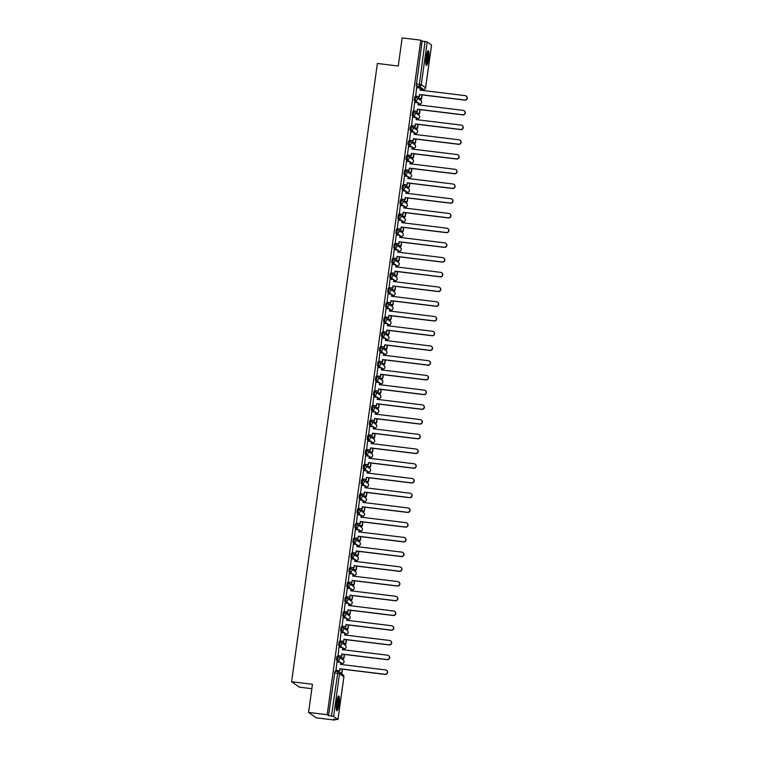 <?xml version="1.0" encoding="UTF-8"?>
<svg xmlns="http://www.w3.org/2000/svg" width="758" height="758" viewBox="0 0 758 758"><rect width="100%" height="100%" fill="white"/><g stroke="black" fill="none" stroke-linecap="round" stroke-linejoin="round"><path stroke-width="1.14" d="M337.045 656.485L338.077 656.608L337.045 656.485L336.514 658.162L336.552 660.265L337.585 660.398L338.106 656.617A1.914 1.876 125.2 0 1 339.717 658.74A1.914 1.876 -54.8 0 1 337.585 660.398L340.323 662.331M339.091 641.751L340.124 641.884L339.091 641.751L338.599 645.541L339.622 645.674L340.152 641.893A1.914 1.876 125.2 0 1 341.763 644.006A1.914 1.876 -54.8 0 1 339.622 645.674L342.37 647.607M341.138 627.027L342.161 627.16L341.138 627.027L340.636 630.817L341.669 630.94L342.19 627.169A1.914 1.876 125.2 0 1 343.8 629.282A1.914 1.876 -54.8 0 1 341.669 630.94L344.407 632.883M344.179 612.436L343.175 612.303L342.682 616.093L343.715 616.216L344.236 612.445A1.914 1.876 125.2 0 1 345.847 614.558A1.914 1.876 -54.8 0 1 343.715 616.216L346.453 618.158M346.216 597.711L345.222 597.579L344.729 601.369L345.752 601.492L346.283 597.721A1.914 1.876 125.2 0 1 347.894 599.834A1.914 1.876 -54.8 0 1 345.752 601.492L348.49 603.434M348.263 582.987L347.268 582.855L346.766 586.645L347.799 586.768L348.32 582.997A1.914 1.876 125.2 0 1 349.931 585.11A1.914 1.876 -54.8 0 1 347.799 586.768L350.537 588.701M350.31 568.263L349.305 568.13L348.813 571.92L349.845 572.044L350.367 568.273A1.914 1.876 125.2 0 1 351.977 570.386A1.914 1.876 -54.8 0 1 349.845 572.044L352.584 573.977M352.347 553.539L351.352 553.406L350.859 557.196L351.883 557.32L352.413 553.548A1.914 1.876 125.2 0 1 354.014 555.661A1.914 1.876 -54.8 0 1 351.883 557.32L354.621 559.252M353.399 538.682L354.422 538.805L353.399 538.682L352.896 542.472L353.929 542.595L354.45 538.815A1.914 1.876 125.2 0 1 356.061 540.937A1.914 1.876 -54.8 0 1 353.929 542.595L356.667 544.528M356.431 524.091L355.436 523.958L354.896 525.645L354.943 527.748L355.976 527.871L356.497 524.091A1.914 1.876 125.2 0 1 358.108 526.213A1.914 1.876 -54.8 0 1 355.976 527.871L358.714 529.804M357.482 509.234L358.506 509.357L357.482 509.234L356.99 513.024L358.013 513.147L358.543 509.367A1.914 1.876 125.2 0 1 360.145 511.489A1.914 1.876 -54.8 0 1 358.013 513.147L360.751 515.08M360.524 494.633L359.519 494.51L359.027 498.29L360.059 498.423L360.581 494.642A1.914 1.876 125.2 0 1 362.191 496.765A1.914 1.876 -54.8 0 1 360.059 498.423L362.798 500.356M362.561 479.909L361.566 479.786L361.073 483.566L362.106 483.699L362.627 479.918A1.914 1.876 125.2 0 1 364.238 482.041A1.914 1.876 -54.8 0 1 362.106 483.699L364.844 485.632M364.607 465.185L363.613 465.061L363.12 468.842L364.143 468.975L364.674 465.194A1.914 1.876 125.2 0 1 366.275 467.316A1.914 1.876 -54.8 0 1 364.143 468.975L366.881 470.908M366.654 450.46L365.65 450.328L365.157 454.118L366.19 454.25L366.711 450.47A1.914 1.876 125.2 0 1 368.322 452.583A1.914 1.876 -54.8 0 1 366.19 454.25L368.928 456.183M368.691 435.736L367.696 435.604L367.204 439.394L368.236 439.517L368.758 435.746A1.914 1.876 125.2 0 1 370.368 437.859A1.914 1.876 -54.8 0 1 368.236 439.517L370.975 441.459M369.743 420.88L370.766 421.012L369.743 420.88L369.25 424.669L370.274 424.793L370.795 421.022A1.914 1.876 125.2 0 1 372.405 423.135A1.914 1.876 -54.8 0 1 370.274 424.793L373.012 426.735M371.78 406.155L372.813 406.288L371.78 406.155L371.287 409.945L372.32 410.069L372.841 406.297A1.914 1.876 125.2 0 1 374.452 408.41A1.914 1.876 -54.8 0 1 372.32 410.069L375.058 412.011M374.822 391.564L373.827 391.431L373.334 395.221L374.357 395.344L374.888 391.573A1.914 1.876 125.2 0 1 376.499 393.686A1.914 1.876 -54.8 0 1 374.357 395.344L377.105 397.277M376.868 376.84L375.873 376.707L375.371 380.497L376.404 380.62L376.925 376.849A1.914 1.876 125.2 0 1 378.536 378.962A1.914 1.876 -54.8 0 1 376.404 380.62L379.142 382.553M378.915 362.116L377.91 361.983L377.418 365.773L378.45 365.896L378.972 362.125A1.914 1.876 125.2 0 1 380.582 364.238A1.914 1.876 -54.8 0 1 378.45 365.896L381.189 367.829M380.952 347.391L379.957 347.259L379.417 348.945L379.464 351.049L380.488 351.172L381.018 347.391A1.914 1.876 125.2 0 1 382.619 349.514A1.914 1.876 -54.8 0 1 380.488 351.172L383.226 353.105M382.998 332.667L382.004 332.535L381.464 334.221L381.501 336.325L382.534 336.448L383.055 332.667A1.914 1.876 125.2 0 1 384.666 334.79A1.914 1.876 -54.8 0 1 382.534 336.448L385.272 338.381M384.041 317.81L385.073 317.934L384.041 317.81L383.548 321.6L384.581 321.724L385.102 317.943A1.914 1.876 125.2 0 1 386.713 320.065A1.914 1.876 -54.8 0 1 384.581 321.724L387.319 323.657M386.087 303.086L387.111 303.209L386.087 303.086L385.547 304.763L385.595 306.867L386.618 306.999L387.149 303.219A1.914 1.876 125.2 0 1 388.75 305.341A1.914 1.876 -54.8 0 1 386.618 306.999L389.356 308.932M388.134 288.362L389.157 288.485L388.134 288.362L387.632 292.143L388.664 292.275L389.186 288.495A1.914 1.876 125.2 0 1 390.796 290.617A1.914 1.876 -54.8 0 1 388.664 292.275L391.403 294.208M391.166 273.761L390.171 273.638L389.678 277.419L390.711 277.551L391.232 273.771A1.914 1.876 125.2 0 1 392.843 275.893A1.914 1.876 -54.8 0 1 390.711 277.551L393.449 279.484M393.212 259.037L392.218 258.904L391.725 262.694L392.748 262.827L393.279 259.046A1.914 1.876 125.2 0 1 394.88 261.159A1.914 1.876 -54.8 0 1 392.748 262.827L395.486 264.76M395.259 244.313L394.255 244.18L393.762 247.97L394.795 248.093L395.316 244.322A1.914 1.876 125.2 0 1 396.927 246.435A1.914 1.876 -54.8 0 1 394.795 248.093L397.533 250.036M397.296 229.589L396.301 229.456L395.809 233.246L396.841 233.369L397.363 229.598A1.914 1.876 125.2 0 1 398.973 231.711A1.914 1.876 -54.8 0 1 396.841 233.369L399.58 235.312M399.343 214.865L398.348 214.732L397.855 218.522L398.879 218.645L399.4 214.874A1.914 1.876 125.2 0 1 401.01 216.987A1.914 1.876 -54.8 0 1 398.879 218.645L401.617 220.587M401.389 200.14L400.385 200.008L399.892 203.798L400.925 203.921L401.446 200.15A1.914 1.876 125.2 0 1 403.057 202.263A1.914 1.876 -54.8 0 1 400.925 203.921L403.663 205.854M402.432 185.284L403.464 185.407L402.432 185.284L401.939 189.074L402.962 189.197L403.493 185.426A1.914 1.876 125.2 0 1 405.104 187.539A1.914 1.876 -54.8 0 1 402.962 189.197L405.71 191.13M404.478 170.559L405.502 170.683L404.478 170.559L403.986 174.349L405.009 174.473L405.53 170.702A1.914 1.876 125.2 0 1 407.141 172.815A1.914 1.876 -54.8 0 1 405.009 174.473L407.747 176.406M407.52 155.968L406.515 155.835L405.975 157.522L406.023 159.625L407.055 159.749L407.577 155.968A1.914 1.876 125.2 0 1 409.187 158.09A1.914 1.876 -54.8 0 1 407.055 159.749L409.794 161.681M409.557 141.244L408.562 141.111L408.022 142.798L408.069 144.901L409.093 145.024L409.623 141.244A1.914 1.876 125.2 0 1 411.234 143.366A1.914 1.876 -54.8 0 1 409.093 145.024L411.84 146.957M411.603 126.52L410.609 126.387L410.069 128.064L410.106 130.177L411.139 130.3L411.66 126.52A1.914 1.876 125.2 0 1 413.271 128.642A1.914 1.876 -54.8 0 1 411.139 130.3L413.877 132.233M413.65 111.786L412.646 111.663L412.153 115.443L413.186 115.576L413.707 111.796A1.914 1.876 125.2 0 1 415.318 113.918A1.914 1.876 -54.8 0 1 413.186 115.576L415.924 117.509M415.687 97.062L414.692 96.939L414.2 100.719L415.223 100.852L415.754 97.071A1.914 1.876 125.2 0 1 417.355 99.194A1.914 1.876 -54.8 0 1 415.223 100.852L417.961 102.785M428.535 58.944A7.466 1.298 97 0 0 428.251 50.691A7.466 1.298 97 0 0 426.148 57.248A7.466 1.298 97 0 0 426.441 65.501A7.466 1.298 97 0 0 428.535 58.944M339.006 704.191A7.466 1.298 97 0 0 338.712 695.939A7.466 1.298 97 0 0 336.609 702.505A7.466 1.298 97 0 0 336.903 710.758A7.466 1.298 97 0 0 339.006 704.191M308.563 712.416L312.467 684.285L291.603 681.736L377.389 63.473L398.253 66.031L402.157 37.9L420.775 40.174L327.181 714.69L308.563 712.416L316.219 717.826L334.837 720.1L334.941 719.323M341.28 673.663L341.384 672.924M342.559 664.406L342.701 663.411M343.185 659.934L343.421 658.2M344.606 649.682L344.748 648.687M345.231 645.21L345.468 643.476M346.652 634.958L346.785 633.963M347.268 630.485L347.515 628.752M348.689 620.234L348.832 619.239M349.315 615.761L349.552 614.027M350.736 605.509L350.878 604.514M351.361 601.037L351.598 599.303M352.783 590.785L352.915 589.781M353.399 586.313L353.645 584.579M354.82 576.061L354.962 575.057M355.445 571.589L355.682 569.855M356.866 561.337L357.009 560.333M357.482 556.865L357.729 555.131M358.913 546.613L359.046 545.608M359.529 542.131L359.766 540.397M360.95 531.889L361.092 530.884M361.575 527.407L361.812 525.673M362.997 517.164L363.129 516.16M363.613 512.683L363.859 510.949M365.034 502.44L365.176 501.436M365.659 497.959L365.896 496.225M367.08 487.716L367.223 486.712M367.706 483.234L367.943 481.501M369.127 472.983L369.26 471.988M369.743 468.51L369.989 466.776M371.164 458.258L371.306 457.264M371.79 453.786L372.026 452.052M373.211 443.534L373.353 442.539M373.836 439.062L374.073 437.328M375.257 428.81L375.39 427.815M375.873 424.338L376.12 422.604M377.294 414.086L377.437 413.091M377.92 409.614L378.157 407.88M379.341 399.362L379.483 398.357M379.966 394.89L380.203 393.156M381.388 384.638L381.52 383.633M382.004 380.165L382.25 378.431M383.425 369.913L383.567 368.909M384.05 365.441L384.287 363.707M385.471 355.189L385.614 354.185M386.087 350.708L386.334 348.974M387.518 340.465L387.651 339.461M388.134 335.984L388.38 334.25M389.555 325.741L389.697 324.737M390.18 321.259L390.417 319.525M391.602 311.017L391.744 310.013M392.218 306.535L392.464 304.801M393.648 296.293L393.781 295.288M394.264 291.811L394.501 290.077M395.685 281.559L395.828 280.564M396.311 277.087L396.548 275.353M397.732 266.835L397.865 265.84M398.348 262.363L398.594 260.629M399.769 252.111L399.911 251.116M400.395 247.639L400.631 245.905M401.816 237.387L401.958 236.392M402.441 232.914L402.678 231.181M403.862 222.662L403.995 221.668M404.478 218.19L404.725 216.456M405.9 207.938L406.042 206.934M406.525 203.466L406.762 201.732M407.946 193.214L408.088 192.21M408.571 188.742L408.808 187.008M409.993 178.49L410.125 177.486M410.609 174.018L410.855 172.284M412.03 163.766L412.172 162.762M412.655 159.284L412.892 157.55M414.076 149.042L414.219 148.037M414.702 144.56L414.939 142.826M416.123 134.318L416.256 133.313M416.739 129.836L416.985 128.102M418.16 119.593L418.302 118.589M418.786 115.112L419.022 113.378M420.207 104.869L420.349 103.865M420.823 100.388L421.069 98.654M422.253 90.136L422.367 89.283M311.851 688.681L299.258 687.146L291.603 681.736M334.837 720.1L333.482 719.143L337.973 719.541L333.615 716.452L331.435 716.007L337.935 671.569A1.914 1.876 -54.8 0 1 338.779 671.901A1.914 1.914 0 0 0 337.907 671.56L335.008 671.209L337.869 671.569M327.181 714.69L328.536 715.647L331.435 716.007M418.984 87.937L416.237 85.995L419.136 86.355L425.03 41.491L427.209 41.936L431.529 45.054M425.03 41.491L422.13 41.131L420.775 40.174M416.673 87.653L415.649 96.19M418.71 96.56L418.71 98.369M414.626 102.377L413.612 110.914M416.663 111.284L416.673 113.094M412.589 117.102L411.566 125.638M414.626 126.008L414.626 127.818M410.542 131.826L409.519 140.363M412.579 140.732L412.579 142.542M408.496 146.55L407.482 155.087M410.533 155.456L410.542 157.266M406.459 161.274L405.435 169.811M408.496 170.18L408.496 171.99M404.412 175.998L403.389 184.535M406.449 184.905L406.449 186.714M402.375 190.722L401.352 199.259M404.412 199.638L404.412 201.439M400.328 205.446L399.305 213.983M402.365 214.362L402.365 216.163M398.282 220.171L397.258 228.708M400.319 229.087L400.319 230.887M396.245 234.904L395.221 243.432M398.282 243.811L398.282 245.62M394.198 249.628L393.175 258.156M396.235 258.535L396.235 260.345M392.151 264.353L391.128 272.88M394.188 273.259L394.188 275.069M390.114 279.077L389.091 287.614M392.151 287.983L392.151 289.793M388.068 293.801L387.044 302.338M390.105 302.707L390.105 304.517M386.021 308.525L384.998 317.062M388.058 317.431L388.058 319.241M383.984 323.249L382.961 331.786M386.021 332.156L386.021 333.965M381.937 337.973L380.914 346.51M383.974 346.88L383.974 348.689M379.891 352.697L378.877 361.234M381.928 361.604L381.937 363.414M377.854 367.422L376.83 375.959M379.891 376.328L379.891 378.138M375.807 382.146L374.784 390.683M377.844 391.062L377.844 392.862M373.76 396.87L372.746 405.407M375.797 405.786L375.807 407.586M371.723 411.594L370.7 420.131M373.76 420.51L373.76 422.31M369.677 426.328L368.653 434.855M371.714 435.234L371.714 437.044M367.639 441.052L366.616 449.579M369.677 449.958L369.677 451.768M365.593 455.776L364.57 464.303M367.63 464.682L367.63 466.492M363.546 470.5L362.523 479.037M365.583 479.407L365.583 481.216M361.509 485.224L360.486 493.761M363.546 494.131L363.546 495.94M359.463 499.948L358.439 508.485M361.5 508.855L361.5 510.665M357.416 514.673L356.393 523.21M359.453 523.579L359.453 525.389M355.379 529.397L354.356 537.934M357.416 538.303L357.416 540.113M353.332 544.121L352.309 552.658M355.369 553.027L355.369 554.837M351.286 558.845L350.262 567.382M353.323 567.751L353.332 569.561M349.249 573.569L348.225 582.106M351.286 582.485L351.286 584.285M347.202 588.293L346.179 596.83M349.239 597.209L349.239 599.01M345.155 603.017L344.141 611.554M347.192 611.933L347.202 613.734M343.118 617.751L342.095 626.279M345.155 626.658L345.155 628.467M341.072 632.475L340.048 641.003M343.109 641.382L343.109 643.191M339.034 647.199L338.011 655.727M341.062 656.106L341.072 657.916M336.988 661.923L335.965 670.46M339.29 662.208L336.552 660.265M341.337 647.474L338.599 645.541M343.383 632.75L340.636 630.817M345.421 618.026L342.682 616.093M347.467 603.302L344.729 601.369M351.106 589.705L352.167 589.847L351.039 589.658M349.514 588.578L346.766 586.645M351.551 573.853L348.813 571.92M353.598 559.129L350.859 557.196M355.635 544.405L352.896 542.472M357.681 529.681L354.943 527.748M359.728 514.957L356.99 513.024M364.456 501.493L363.3 501.313M361.765 500.233L359.027 498.29M365.403 486.636L366.436 486.759L365.347 486.589M363.812 485.508L361.073 483.566M365.858 470.784L363.12 468.842M367.895 456.051L365.157 454.118M369.942 441.327L367.204 439.394M371.989 426.602L369.25 424.669M374.026 411.878L371.287 409.945M376.072 397.154L373.334 395.221M379.711 383.557L380.743 383.681L379.644 383.51M378.119 382.43L375.371 380.497M381.757 368.833L382.781 368.957L381.691 368.786M380.156 367.706L377.418 365.773M382.203 352.982L379.464 351.049M384.249 338.257L381.501 336.325M386.286 323.533L383.548 321.6M388.333 308.809L385.595 306.867M390.37 294.085L387.632 292.143M392.417 279.361L389.678 277.419M394.463 264.627L391.725 262.694M396.5 249.903L393.762 247.97M398.547 235.179L395.809 233.246M400.594 220.455L397.855 218.522M402.631 205.731L399.892 203.798M404.677 191.007L401.939 189.074M406.724 176.282L403.986 174.349M410.362 162.686L411.386 162.809L410.296 162.638M408.761 161.558L406.023 159.625M412.399 147.962L413.432 148.085L412.343 147.914M410.808 146.834L408.069 144.901M412.854 132.11L410.106 130.177M414.891 117.386L412.153 115.443M416.938 102.662L414.2 100.719M328.536 715.647L335.008 671.209M423.542 89.425L420.576 89.056L423.476 89.416L419.136 86.355A1.914 1.876 125.2 0 0 421.277 84.697L425.608 87.757L431.539 44.997M422.13 41.131L416.237 85.995M339.025 670.83L338.864 671.958M466.293 96.105A2.198 2.16 125.2 0 1 464.825 100.141L464.626 99.999A2.198 2.16 -54.8 0 0 466.198 96.029A2.198 2.16 -54.8 0 0 465.232 95.65L420.14 90.136L420.425 88.108L420.349 90.164M415.422 96.039L419.449 96.654L419.534 94.485L464.626 99.999M419.25 96.512L419.534 94.485M416.587 87.644L420.425 88.108M418.482 98.218L421.609 98.72L422.14 94.911M421.609 98.72L418.624 98.36M421.41 98.578L421.922 94.892M420.387 89.908L422.576 90.183M419.733 94.617L464.825 100.141M419.449 96.654L415.526 96.171M427.474 51.629A6.462 1.118 -83 0 1 427.882 52.852A6.462 1.118 -83 0 1 427.465 59.816A6.462 1.118 -83 0 1 425.911 64.402M425.816 63.539A5.979 1.033 97 0 0 427.057 58.821A5.979 1.033 97 0 0 427.313 53.174A5.979 1.033 97 0 0 427.171 52.444M426.091 65.112A7.419 1.289 97 0 0 427.702 59.37A7.419 1.289 97 0 0 428.071 52.094A7.419 1.289 97 0 0 427.815 50.985M337.935 696.886A6.462 1.118 -83 0 1 338.343 698.109A6.462 1.118 -83 0 1 337.926 705.063A6.462 1.118 -83 0 1 336.372 709.659M336.277 708.796A5.979 1.033 97 0 0 337.518 704.078A5.979 1.033 97 0 0 337.774 698.431A5.979 1.033 97 0 0 337.632 697.692M336.552 710.36A7.419 1.289 97 0 0 338.172 704.618A7.419 1.289 97 0 0 338.532 697.341A7.419 1.289 97 0 0 338.286 696.242M464.256 110.829A2.198 2.16 125.2 0 1 462.778 114.865L462.579 114.723A2.198 2.16 -54.8 0 0 464.152 110.753A2.198 2.16 -54.8 0 0 463.185 110.384L418.094 104.86L418.378 102.832L418.312 104.888M413.375 110.763L417.412 111.379L417.497 109.209L462.579 114.723M417.213 111.237L417.497 109.209M414.541 102.368L418.378 102.832M416.436 112.951L419.572 113.444L420.093 109.645M419.572 113.444L416.578 113.084M419.373 113.302L419.885 109.616M418.35 104.642L420.538 104.907M417.696 109.342L462.778 114.865M417.412 111.379L413.489 110.895M462.209 125.553A2.198 2.16 125.2 0 1 460.741 129.59L460.542 129.447A2.198 2.16 -54.8 0 0 462.115 125.477A2.198 2.16 -54.8 0 0 461.139 125.108L416.047 119.584L416.332 117.556L416.265 119.612M411.329 125.487L415.365 126.103L415.45 123.933L460.542 129.447M415.166 125.961L415.45 123.933M412.494 117.092L416.332 117.556M414.389 127.676L417.525 128.168L418.056 124.369M417.525 128.168L414.541 127.808M417.326 128.026L417.838 124.34M416.303 119.366L418.492 119.631M415.649 124.075L460.741 129.59M415.365 126.103L411.442 125.62M460.163 140.277A2.198 2.16 125.2 0 1 458.694 144.314L458.495 144.172A2.198 2.16 -54.8 0 0 460.068 140.202A2.198 2.16 -54.8 0 0 459.102 139.832L414.01 134.318L414.294 132.28L414.228 134.337M409.292 140.211L413.328 140.827L413.404 138.657L458.495 144.172M413.129 140.685L413.404 138.657M410.457 131.816L414.294 132.28M412.352 142.4L415.479 142.892L416.009 139.093M415.479 142.892L412.494 142.532M415.28 142.76L415.791 139.065M414.256 134.09L416.445 134.356M413.603 138.799L458.694 144.314M413.328 140.827L409.396 140.344M458.126 155.002A2.198 2.16 125.2 0 1 456.657 159.038L456.458 158.896A2.198 2.16 -54.8 0 0 458.022 154.926A2.198 2.16 -54.8 0 0 457.055 154.556L411.964 149.042L412.248 147.005L412.181 149.061M407.245 154.945L411.281 155.551L411.367 153.381L456.458 158.896M411.082 155.409L411.367 153.381M408.41 146.54L412.248 147.005M410.305 157.124L413.442 157.617L413.963 153.817M413.442 157.617L410.448 157.257M413.243 157.484L413.754 153.789M412.219 148.814L414.408 149.08M411.566 153.523L456.657 159.038M411.281 155.551L407.359 155.068M456.079 169.726A2.198 2.16 125.2 0 1 454.611 173.762L454.412 173.62A2.198 2.16 -54.8 0 0 455.984 169.65A2.198 2.16 -54.8 0 0 455.008 169.28L409.926 163.766L410.201 161.738L410.135 163.785M405.198 169.669L409.235 170.275L409.32 168.105L454.412 173.62M409.036 170.133L409.32 168.105M406.364 161.264L410.201 161.738M408.259 171.848L411.395 172.35L411.926 168.541M411.395 172.35L408.41 171.981M411.196 172.208L411.708 168.513M410.173 163.538L412.361 163.804M409.519 168.248L454.611 173.762M409.235 170.275L405.312 169.792M454.033 184.45A2.198 2.16 125.2 0 1 452.564 188.486L452.365 188.344A2.198 2.16 -54.8 0 0 453.938 184.374A2.198 2.16 -54.8 0 0 452.971 184.004L407.88 178.49L408.164 176.462L408.098 178.518M403.161 184.393L407.198 184.999L407.273 182.83L452.365 188.344M406.999 184.857L407.273 182.83M404.327 175.989L408.164 176.462M406.222 186.572L409.348 187.074L409.879 183.265M409.348 187.074L406.364 186.705M409.149 186.932L409.661 183.237M408.126 178.263L410.315 178.528M407.472 182.972L452.564 188.486M407.198 184.999L403.265 184.516M451.995 199.174A2.198 2.16 125.2 0 1 450.527 203.21L450.328 203.068A2.198 2.16 -54.8 0 0 451.891 199.098A2.198 2.16 -54.8 0 0 450.925 198.729L405.833 193.214L406.117 191.187L406.051 193.243M401.115 199.117L405.151 199.724L405.236 197.554L450.328 203.068M404.952 199.581L405.236 197.554M402.28 190.713L406.117 191.187M404.175 201.296L407.311 201.799L407.832 197.99M407.311 201.799L404.317 201.429M407.112 201.656L407.624 197.961M406.089 192.987L408.278 193.252M405.435 197.696L450.527 203.21M405.151 199.724L401.228 199.24M449.949 213.898A2.198 2.16 125.2 0 1 448.48 217.934L448.281 217.792A2.198 2.16 -54.8 0 0 449.854 213.832A2.198 2.16 -54.8 0 0 448.888 213.453L403.796 207.938L404.071 205.911L404.005 207.967M399.068 213.841L403.104 214.448L403.19 212.278L448.281 217.792M402.905 214.306L403.19 212.278M400.243 205.437L404.071 205.911M402.138 216.021L405.265 216.523L405.795 212.714M405.265 216.523L402.28 216.153M405.066 216.381L405.577 212.685M404.042 207.711L406.231 207.976M403.389 212.42L448.48 217.934M403.104 214.448L399.182 213.974M447.902 228.622A2.198 2.16 125.2 0 1 446.434 232.659L446.235 232.517A2.198 2.16 -54.8 0 0 447.807 228.556A2.198 2.16 -54.8 0 0 446.841 228.177L401.749 222.662L402.034 220.635L401.967 222.691M397.031 228.565L401.067 229.172L401.143 227.002L446.235 232.517M400.868 229.03L401.143 227.002M398.196 220.161L402.034 220.635M400.091 230.745L403.218 231.247L403.749 227.438M403.218 231.247L400.233 230.877M403.019 231.105L403.531 227.409M401.996 222.435L404.185 222.7M401.342 227.144L446.434 232.659M401.067 229.172L397.145 228.698M445.865 243.346A2.198 2.16 125.2 0 1 444.396 247.383L444.197 247.25A2.198 2.16 -54.8 0 0 445.761 243.28A2.198 2.16 -54.8 0 0 444.794 242.901L399.703 237.387L399.987 235.359L399.921 237.415M394.984 243.29L399.021 243.896L399.106 241.726L444.197 247.25M398.822 243.763L399.106 241.726M396.15 234.885L399.987 235.359M398.045 245.469L401.181 245.971L401.712 242.162M401.181 245.971L398.187 245.601M400.982 245.829L401.494 242.134M399.959 237.159L402.147 237.425M399.305 241.868L444.396 247.383M399.021 243.896L395.098 243.422M443.818 258.071A2.198 2.16 125.2 0 1 442.35 262.107L442.151 261.974A2.198 2.16 -54.8 0 0 443.724 258.004A2.198 2.16 -54.8 0 0 442.757 257.625L397.666 252.111L397.941 250.083L397.874 252.139M392.947 258.014L396.974 258.62L397.059 256.45L442.151 261.974M396.775 258.487L397.059 256.45M394.113 249.609L397.941 250.083M396.008 260.193L399.134 260.695L399.665 256.886M399.134 260.695L396.15 260.326M398.935 260.553L399.447 256.867M397.912 251.883L400.101 252.158M397.258 256.592L442.35 262.107M396.974 258.62L393.051 258.146M441.772 272.804A2.198 2.16 125.2 0 1 440.303 276.841L440.104 276.698A2.198 2.16 -54.8 0 0 441.677 272.728A2.198 2.16 -54.8 0 0 440.711 272.349L395.619 266.835L395.903 264.807L395.837 266.863M390.901 272.738L394.937 273.354L395.013 271.174L440.104 276.698M394.738 273.212L395.013 271.174M392.066 264.343L395.903 264.807M393.961 274.917L397.097 275.419L397.618 271.61M397.097 275.419L394.103 275.059M396.889 275.277L397.41 271.591M395.865 266.608L398.064 266.882M395.212 271.317L440.303 276.841M394.937 273.354L391.014 272.871M439.735 287.528A2.198 2.16 125.2 0 1 438.266 291.565L438.067 291.423A2.198 2.16 -54.8 0 0 439.64 287.453A2.198 2.16 -54.8 0 0 438.664 287.074L393.573 281.559L393.857 279.531L393.79 281.588M388.854 287.462L392.89 288.078L392.976 285.908L438.067 291.423M392.691 287.936L392.976 285.908M390.019 279.067L393.857 279.531M391.914 289.641L395.051 290.143L395.581 286.334M395.051 290.143L392.057 289.783M394.852 290.001L395.363 286.316M393.828 281.332L396.017 281.606M393.175 286.041L438.266 291.565M392.89 288.078L388.968 287.595M437.688 302.252A2.198 2.16 125.2 0 1 436.22 306.289L436.021 306.147A2.198 2.16 -54.8 0 0 437.593 302.177A2.198 2.16 -54.8 0 0 436.627 301.807L391.535 296.283L391.81 294.256L391.744 296.312M386.817 302.186L390.844 302.802L390.929 300.632L436.021 306.147M390.645 302.66L390.929 300.632M387.982 293.791L391.81 294.256M389.877 304.375L393.004 304.868L393.535 301.068M393.004 304.868L390.019 304.508M392.805 304.725L393.317 301.04M391.782 296.065L393.971 296.331M391.128 300.765L436.22 306.289M390.844 302.802L386.921 302.319M435.651 316.977A2.198 2.16 125.2 0 1 434.173 321.013L433.974 320.871A2.198 2.16 -54.8 0 0 435.547 316.901A2.198 2.16 -54.8 0 0 434.58 316.531L389.489 311.007L389.773 308.98L389.707 311.036M384.77 316.91L388.807 317.526L388.892 315.356L433.974 320.871M388.608 317.384L388.892 315.356M385.936 308.515L389.773 308.98M387.831 319.099L390.967 319.592L391.488 315.792M390.967 319.592L387.973 319.232M390.768 319.45L391.28 315.764M389.735 310.789L391.933 311.055M389.091 315.499L434.173 321.013M388.807 317.526L384.884 317.043M433.604 331.701A2.198 2.16 125.2 0 1 432.136 335.737L431.937 335.595A2.198 2.16 -54.8 0 0 433.51 331.625A2.198 2.16 -54.8 0 0 432.534 331.255L387.442 325.741L387.726 323.704L387.66 325.76M382.724 331.634L386.76 332.25L386.845 330.081L431.937 335.595M386.561 332.108L386.845 330.081M383.889 323.24L387.726 323.704M385.784 333.823L388.92 334.316L389.451 330.516M388.92 334.316L385.926 333.956M388.721 334.183L389.233 330.488M387.698 325.514L389.887 325.779M387.044 330.223L432.136 335.737M386.76 332.25L382.837 331.767M431.558 346.425A2.198 2.16 125.2 0 1 430.089 350.461L429.89 350.319A2.198 2.16 -54.8 0 0 431.463 346.349A2.198 2.16 -54.8 0 0 430.497 345.98L385.405 340.465L385.689 338.428L385.614 340.484M380.687 346.368L384.723 346.974L384.799 344.805L429.89 350.319M384.514 346.832L384.799 344.805M381.852 337.964L385.689 338.428M383.747 348.547L386.874 349.04L387.404 345.241M386.874 349.04L383.889 348.68M386.675 348.907L387.186 345.212M385.651 340.238L387.84 340.503M384.998 344.947L430.089 350.461M384.723 346.974L380.791 346.491M429.521 361.149A2.198 2.16 125.2 0 1 428.043 365.185L427.844 365.043A2.198 2.16 -54.8 0 0 429.416 361.073A2.198 2.16 -54.8 0 0 428.45 360.704L383.359 355.189L383.643 353.162L383.576 355.208M378.64 361.092L382.676 361.699L382.762 359.529L427.844 365.043M382.477 361.557L382.762 359.529M379.805 352.688L383.643 353.162M381.7 363.272L384.837 363.774L385.358 359.965M384.837 363.774L381.843 363.404M384.638 363.632L385.149 359.936M383.614 354.962L385.803 355.227M382.961 359.671L428.043 365.185M382.676 361.699L378.754 361.215M427.474 375.873A2.198 2.16 125.2 0 1 426.005 379.91L425.806 379.767A2.198 2.16 -54.8 0 0 427.379 375.797A2.198 2.16 -54.8 0 0 426.403 375.428L381.321 369.913L381.596 367.886L381.53 369.942M376.593 375.816L380.63 376.423L380.715 374.253L425.806 379.767M380.431 376.281L380.715 374.253M377.759 367.412L381.596 367.886M379.654 377.996L382.79 378.498L383.321 374.689M382.79 378.498L379.805 378.128M382.591 378.356L383.103 374.66M381.568 369.686L383.756 369.951M380.914 374.395L426.005 379.91M380.63 376.423L376.707 375.94M425.428 390.597A2.198 2.16 125.2 0 1 423.959 394.634L423.76 394.492A2.198 2.16 -54.8 0 0 425.333 390.522A2.198 2.16 -54.8 0 0 424.366 390.152L379.275 384.638L379.559 382.61L379.493 384.666M374.556 390.541L378.593 391.147L378.668 388.977L423.76 394.492M378.394 391.005L378.668 388.977M375.722 382.136L379.559 382.61M377.617 392.72L380.743 393.222L381.274 389.413M380.743 393.222L377.759 392.852M380.544 393.08L381.056 389.385M379.521 384.41L381.71 384.676M378.867 389.119L423.959 394.634M378.593 391.147L374.66 390.664M423.39 405.322A2.198 2.16 125.2 0 1 421.922 409.358L421.723 409.216A2.198 2.16 -54.8 0 0 423.286 405.255A2.198 2.16 -54.8 0 0 422.32 404.876L377.228 399.362L377.512 397.334L377.446 399.39M372.51 405.265L376.546 405.871L376.631 403.701L421.723 409.216M376.347 405.729L376.631 403.701M373.675 396.86L377.512 397.334M375.57 407.444L378.706 407.946L379.227 404.137M378.706 407.946L375.712 407.577M378.507 407.804L379.019 404.109M377.484 399.134L379.673 399.4M376.83 403.843L421.922 409.358M376.546 405.871L372.623 405.397M421.344 420.046A2.198 2.16 125.2 0 1 419.875 424.082L419.676 423.94A2.198 2.16 -54.8 0 0 421.249 419.979A2.198 2.16 -54.8 0 0 420.273 419.6L375.191 414.086L375.466 412.058L375.399 414.114M370.463 419.989L374.499 420.595L374.585 418.425L419.676 423.94M374.3 420.453L374.585 418.425M371.628 411.585L375.466 412.058M373.523 422.168L376.66 422.67L377.19 418.861M376.66 422.67L373.675 422.301M376.461 422.528L376.972 418.833M375.437 413.859L377.626 414.124M374.784 418.568L419.875 424.082M374.499 420.595L370.577 420.121M419.297 434.77A2.198 2.16 125.2 0 1 417.829 438.806L417.63 438.674A2.198 2.16 -54.8 0 0 419.202 434.704A2.198 2.16 -54.8 0 0 418.236 434.325L373.144 428.81L373.429 426.782L373.362 428.839M368.426 434.713L372.462 435.319L372.538 433.15L417.63 438.674M372.263 435.187L372.538 433.15M369.591 426.309L373.429 426.782M371.486 436.892L374.613 437.394L375.144 433.585M374.613 437.394L371.628 437.025M374.414 437.252L374.926 433.557M373.391 428.583L375.58 428.848M372.737 433.292L417.829 438.806M372.462 435.319L368.53 434.846M417.26 449.494A2.198 2.16 125.2 0 1 415.791 453.53L415.592 453.398A2.198 2.16 -54.8 0 0 417.156 449.428A2.198 2.16 -54.8 0 0 416.189 449.049L371.098 443.534L371.382 441.507L371.316 443.563M366.379 449.437L370.416 450.044L370.501 447.874L415.592 453.398M370.217 449.911L370.501 447.874M367.545 441.033L371.382 441.507M369.44 451.616L372.576 452.119L373.097 448.31M372.576 452.119L369.582 451.749M372.377 451.976L372.889 448.291M371.354 443.307L373.542 443.582M370.7 448.016L415.791 453.53M370.416 450.044L366.493 449.57M415.213 464.228A2.198 2.16 125.2 0 1 413.745 468.264L413.546 468.122A2.198 2.16 -54.8 0 0 415.119 464.152A2.198 2.16 -54.8 0 0 414.152 463.773L369.061 458.258L369.336 456.231L369.269 458.287M364.342 464.161L368.369 464.777L368.454 462.607L413.546 468.122M368.17 464.635L368.454 462.607M365.508 455.766L369.336 456.231M367.403 466.341L370.529 466.843L371.06 463.034M370.529 466.843L367.545 466.483M370.33 466.701L370.842 463.015M369.307 458.031L371.496 458.306M368.653 462.74L413.745 468.264M368.369 464.777L364.446 464.294M413.167 478.952A2.198 2.16 125.2 0 1 411.698 482.988L411.499 482.846A2.198 2.16 -54.8 0 0 413.072 478.876A2.198 2.16 -54.8 0 0 412.106 478.506L367.014 472.983L367.298 470.955L367.232 473.011M362.296 478.885L366.332 479.501L366.408 477.332L411.499 482.846M366.133 479.359L366.408 477.332M363.461 470.491L367.298 470.955M365.356 481.065L368.483 481.567L369.013 477.758M368.483 481.567L365.498 481.207M368.284 481.425L368.805 477.739M367.26 472.755L369.449 473.03M366.607 477.464L411.698 482.988M366.332 479.501L362.409 479.018M411.13 493.676A2.198 2.16 125.2 0 1 409.661 497.712L409.462 497.57A2.198 2.16 -54.8 0 0 411.026 493.6A2.198 2.16 -54.8 0 0 410.059 493.231L364.968 487.707L365.252 485.679L365.185 487.735M360.249 493.61L364.285 494.225L364.371 492.056L409.462 497.57M364.086 494.083L364.371 492.056M361.414 485.215L365.252 485.679M363.309 495.798L366.446 496.291L366.976 492.492M366.446 496.291L363.452 495.931M366.247 496.149L366.758 492.463M365.223 487.489L367.412 487.754M364.57 492.188L409.661 497.712M364.285 494.225L360.363 493.742M409.083 508.4A2.198 2.16 125.2 0 1 407.615 512.436L407.416 512.294A2.198 2.16 -54.8 0 0 408.988 508.324A2.198 2.16 -54.8 0 0 408.022 507.955L362.93 502.431L363.205 500.403L363.139 502.459M358.212 508.334L362.239 508.95L362.324 506.78L407.416 512.294M362.04 508.808L362.324 506.78M359.377 499.939L363.205 500.403M361.272 510.522L364.399 511.015L364.93 507.216M364.399 511.015L361.414 510.655M364.2 510.873L364.712 507.187M363.177 502.213L365.365 502.478M362.523 506.922L407.615 512.436M362.239 508.95L358.316 508.466M407.037 523.124A2.198 2.16 125.2 0 1 405.568 527.161L405.369 527.018A2.198 2.16 -54.8 0 0 406.942 523.048A2.198 2.16 -54.8 0 0 405.975 522.679L360.884 517.164L361.168 515.127L361.102 517.183M356.165 523.058L360.202 523.674L360.277 521.504L405.369 527.018M360.003 523.532L360.277 521.504M357.331 514.663L361.168 515.127M359.226 525.247L362.362 525.739L362.883 521.94M362.362 525.739L359.368 525.379M362.163 525.607L362.675 521.911M361.13 516.937L363.328 517.202M360.476 521.646L405.568 527.161M360.202 523.674L356.279 523.191M404.999 537.848A2.198 2.16 125.2 0 1 403.531 541.885L403.332 541.743A2.198 2.16 -54.8 0 0 404.905 537.773A2.198 2.16 -54.8 0 0 403.929 537.403L358.837 531.889L359.121 529.851L359.055 531.908M354.119 537.792L358.155 538.398L358.24 536.228L403.332 541.743M357.956 538.256L358.24 536.228M355.284 529.387L359.121 529.851M357.179 539.971L360.315 540.463L360.846 536.664M360.315 540.463L357.321 540.103M360.116 540.331L360.628 536.636M359.093 531.661L361.282 531.927M358.439 536.37L403.531 541.885M358.155 538.398L354.232 537.915M402.953 552.573A2.198 2.16 125.2 0 1 401.484 556.609L401.285 556.467A2.198 2.16 -54.8 0 0 402.858 552.497A2.198 2.16 -54.8 0 0 401.892 552.127L356.8 546.613L357.075 544.585L357.009 546.632M352.082 552.516L356.108 553.122L356.194 550.952L401.285 556.467M355.909 552.98L356.194 550.952M353.247 544.111L357.075 544.585M355.142 554.695L358.269 555.197L358.799 551.388M358.269 555.197L355.284 554.828M358.07 555.055L358.581 551.36M357.046 546.385L359.235 546.651M356.393 551.094L401.484 556.609M356.108 553.122L352.186 552.639M400.916 567.297A2.198 2.16 125.2 0 1 399.438 571.333L399.239 571.191A2.198 2.16 -54.8 0 0 400.811 567.221A2.198 2.16 -54.8 0 0 399.845 566.851L354.753 561.337L355.038 559.309L354.971 561.365M350.035 567.24L354.071 567.846L354.157 565.676L399.239 571.191M353.872 567.704L354.157 565.676M351.2 558.835L355.038 559.309M353.095 569.419L356.232 569.921L356.753 566.112M356.232 569.921L353.237 569.552M356.033 569.779L356.544 566.084M355 561.11L357.198 561.375M354.356 565.819L399.438 571.333M354.071 567.846L350.149 567.363M398.869 582.021A2.198 2.16 125.2 0 1 397.4 586.057L397.201 585.915A2.198 2.16 -54.8 0 0 398.774 581.945A2.198 2.16 -54.8 0 0 397.798 581.575L352.707 576.061L352.991 574.033L352.925 576.089M347.988 581.964L352.025 582.57L352.11 580.401L397.201 585.915M351.826 582.428L352.11 580.401M349.154 573.56L352.991 574.033M351.049 584.143L354.185 584.645L354.716 580.836M354.185 584.645L351.191 584.276M353.986 584.503L354.498 580.808M352.963 575.834L355.151 576.099M352.309 580.543L397.4 586.057M352.025 582.57L348.102 582.087M396.822 596.745A2.198 2.16 125.2 0 1 395.354 600.781L395.155 600.639A2.198 2.16 -54.8 0 0 396.728 596.679A2.198 2.16 -54.8 0 0 395.761 596.3L350.67 590.785L350.954 588.758L350.888 590.814M345.951 596.688L349.988 597.295L350.063 595.125L395.155 600.639M349.789 597.152L350.063 595.125M347.117 588.284L350.954 588.758M349.012 598.867L352.138 599.37L352.669 595.561M352.138 599.37L349.154 599M351.939 599.227L352.451 595.532M350.916 590.558L353.105 590.823M350.262 595.267L395.354 600.781M349.988 597.295L346.055 596.821M394.785 611.469A2.198 2.16 125.2 0 1 393.317 615.505L393.108 615.363A2.198 2.16 -54.8 0 0 394.681 611.403A2.198 2.16 -54.8 0 0 393.715 611.024L348.623 605.509L348.907 603.482L348.841 605.538M343.905 611.412L347.941 612.019L348.026 609.849L393.108 615.363M347.742 611.877L348.026 609.849M345.07 603.008L348.907 603.482M346.965 613.592L350.101 614.094L350.622 610.285M350.101 614.094L347.107 613.724M349.902 613.952L350.414 610.256M348.879 605.282L351.068 605.547M348.225 609.991L393.317 615.505M347.941 612.019L344.018 611.545M392.739 626.193A2.198 2.16 125.2 0 1 391.27 630.23L391.071 630.097A2.198 2.16 -54.8 0 0 392.644 626.127A2.198 2.16 -54.8 0 0 391.668 625.748L346.586 620.234L346.861 618.206L346.794 620.262M341.858 626.136L345.894 626.743L345.98 624.573L391.071 630.097M345.695 626.61L345.98 624.573M343.023 617.732L346.861 618.206M344.918 628.316L348.055 628.818L348.585 625.009M348.055 628.818L345.07 628.448M347.856 628.676L348.367 624.98M346.832 620.006L349.021 620.271M346.179 624.715L391.27 630.23M345.894 626.743L341.972 626.269M390.692 640.917A2.198 2.16 125.2 0 1 389.224 644.954L389.025 644.821A2.198 2.16 -54.8 0 0 390.597 640.851A2.198 2.16 -54.8 0 0 389.631 640.472L344.539 634.958L344.824 632.93L344.757 634.986M339.821 640.861L343.857 641.467L343.933 639.297L389.025 644.821M343.658 641.334L343.933 639.297M340.986 632.456L344.824 632.93M342.881 643.04L346.008 643.542L346.539 639.733M346.008 643.542L343.023 643.172M345.809 643.4L346.321 639.714M344.786 634.73L346.974 635.005M344.132 639.439L389.224 644.954M343.857 641.467L339.925 640.993M388.655 655.651A2.198 2.16 125.2 0 1 387.186 659.687L386.987 659.545A2.198 2.16 -54.8 0 0 388.551 655.575A2.198 2.16 -54.8 0 0 387.584 655.196L342.493 649.682L342.777 647.654L342.711 649.71M337.774 655.585L341.811 656.201L341.896 654.031L386.987 659.545M341.612 656.058L341.896 654.031M338.94 647.19L342.777 647.654M340.835 657.764L343.971 658.266L344.492 654.457M343.971 658.266L340.977 657.906M343.772 658.124L344.284 654.438M342.749 649.454L344.937 649.729M342.095 654.163L387.186 659.687M341.811 656.201L337.888 655.717M386.608 670.375A2.198 2.16 125.2 0 1 385.14 674.412L384.941 674.269A2.198 2.16 -54.8 0 0 386.514 670.299A2.198 2.16 -54.8 0 0 385.547 669.93L340.456 664.406L340.73 662.378L340.664 664.434M335.728 670.309L339.764 670.925L339.849 668.755L384.941 674.269M339.565 670.783L339.849 668.755M336.903 661.914L340.73 662.378M339.792 672.611L341.924 672.99L342.455 669.181M341.924 672.99L339.991 672.753M341.725 672.848L342.237 669.162M340.702 664.179L342.891 664.453M340.048 668.888L385.14 674.412M339.764 670.925L335.841 670.442M337.945 719.513L343.876 676.752L339.546 673.691L333.615 716.452M427.209 41.936L421.277 84.697L416.199 83.892M341.981 663.458L340.92 663.345L341.915 663.458L340.901 662.738M344.028 648.734L342.957 648.621L343.961 648.734L342.948 648.014M346.065 634.01L345.004 633.896L346.008 634.01L344.985 633.29M348.074 619.295A1.914 1.914 0 0 0 349.41 615.828A1.914 1.876 -54.8 0 1 348.045 619.286L347.031 618.566M350.149 604.562L349.078 603.842M352.167 589.847A1.914 1.914 0 0 0 353.503 586.379A1.914 1.876 -54.8 0 1 352.129 589.828L351.115 589.118M353.152 574.981L354.175 575.104L353.162 574.393M355.189 560.257L356.222 560.38L355.208 559.669M358.326 545.665L357.264 545.542L358.259 545.656L357.245 544.936M359.273 530.808L360.306 530.932L359.292 530.212M362.409 516.217L361.348 516.094L362.352 516.207L361.339 515.487M363.366 501.36L364.39 501.483L363.376 500.763M366.465 486.769A1.914 1.914 0 0 0 367.801 483.31A1.914 1.876 -54.8 0 1 366.436 486.759L365.422 486.039M368.511 472.044A1.914 1.914 0 0 0 369.847 468.586A1.914 1.876 -54.8 0 1 368.483 472.035L367.469 471.315M369.497 457.178L370.52 457.311L369.506 456.591M371.534 442.454L372.566 442.587L371.553 441.867M374.642 427.872A1.914 1.914 0 0 0 375.977 424.404A1.914 1.876 -54.8 0 1 374.613 427.863L373.609 427.739L374.613 427.863L373.59 427.142M376.717 413.138L375.655 413.015L376.65 413.129L375.636 412.418M378.763 398.414L377.692 398.291L378.697 398.405L377.683 397.694M380.772 383.7A1.914 1.914 0 0 0 382.108 380.232A1.914 1.876 -54.8 0 1 380.743 383.681L379.72 382.97M382.847 368.966L381.767 368.246M383.794 354.109L384.827 354.232L383.813 353.512M385.841 339.385L386.864 339.508L385.85 338.788M387.878 324.661L388.911 324.784L387.897 324.064M391.014 310.069L389.953 309.946L390.957 310.06L389.944 309.34M391.971 295.213L392.995 295.336L391.981 294.616M395.07 280.621A1.914 1.914 0 0 0 396.406 277.163A1.914 1.876 -54.8 0 1 395.041 280.612L394.027 279.892M397.116 265.897A1.914 1.914 0 0 0 398.452 262.429A1.914 1.876 -54.8 0 1 397.088 265.887L396.074 265.167M399.153 251.173A1.914 1.914 0 0 0 400.499 247.705A1.914 1.876 -54.8 0 1 399.125 251.163L398.111 250.443M400.139 236.306L401.171 236.439L400.158 235.719M402.185 221.582L403.218 221.706L402.195 220.995M404.232 206.858L405.255 206.981L404.241 206.271M407.33 192.276A1.914 1.914 0 0 0 408.666 188.808A1.914 1.876 -54.8 0 1 407.302 192.257L406.297 192.144L407.302 192.257L406.288 191.547M409.377 177.543A1.914 1.914 0 0 0 410.713 174.084A1.914 1.876 -54.8 0 1 409.348 177.533L408.344 177.419L409.348 177.533L408.325 176.822M411.452 162.818L410.372 162.089M413.498 148.094L412.418 147.365M414.446 133.237L415.469 133.361L414.455 132.641M416.493 118.513L417.516 118.636L416.502 117.916M418.53 103.789L419.562 103.912L418.549 103.192M419.619 103.922L419.562 103.912A1.914 1.876 -54.8 0 0 420.927 100.463A1.914 1.914 0 0 1 419.591 103.922L418.558 103.799M417.544 118.646L417.516 118.636A1.914 1.876 -54.8 0 0 418.88 115.188A1.914 1.914 0 0 1 417.544 118.646L416.521 118.523M415.507 133.37L415.469 133.361A1.914 1.876 -54.8 0 0 416.843 129.912A1.914 1.914 0 0 1 415.507 133.37L414.474 133.247M413.461 148.094L413.432 148.085A1.914 1.876 -54.8 0 0 414.797 144.636A1.914 1.914 0 0 1 413.461 148.094M411.414 162.818L411.386 162.809A1.914 1.876 -54.8 0 0 412.75 159.36A1.914 1.914 0 0 1 411.414 162.818M405.322 206.991L405.255 206.981A1.914 1.876 -54.8 0 0 406.62 203.532A1.914 1.914 0 0 1 405.284 207L404.26 206.868M403.275 221.715L403.218 221.706A1.914 1.876 -54.8 0 0 404.582 218.257A1.914 1.914 0 0 1 403.247 221.724L402.214 221.592M401.2 236.449L401.171 236.439A1.914 1.876 -54.8 0 0 402.536 232.981A1.914 1.914 0 0 1 401.2 236.449L400.167 236.316M393.061 295.345L392.995 295.336A1.914 1.876 -54.8 0 0 394.368 291.887A1.914 1.914 0 0 1 393.032 295.345L392 295.222M390.986 310.069L390.957 310.06A1.914 1.876 -54.8 0 0 392.322 306.611A1.914 1.914 0 0 1 390.986 310.069M388.939 324.794L388.911 324.784A1.914 1.876 -54.8 0 0 390.275 321.335A1.914 1.914 0 0 1 388.939 324.794L387.916 324.67M386.902 339.518L386.864 339.508A1.914 1.876 -54.8 0 0 388.238 336.059A1.914 1.914 0 0 1 386.902 339.518L385.869 339.394M384.856 354.242L384.827 354.232A1.914 1.876 -54.8 0 0 386.192 350.783A1.914 1.914 0 0 1 384.856 354.242L383.823 354.119M382.809 368.966L382.781 368.957A1.914 1.876 -54.8 0 0 384.145 365.508A1.914 1.914 0 0 1 382.809 368.966M378.725 398.424L378.697 398.405A1.914 1.876 -54.8 0 0 380.061 394.956A1.914 1.914 0 0 1 378.725 398.424M376.679 413.148L376.65 413.129A1.914 1.876 -54.8 0 0 378.015 409.68A1.914 1.914 0 0 1 376.679 413.148M372.595 442.596L372.566 442.587A1.914 1.876 -54.8 0 0 373.931 439.128A1.914 1.914 0 0 1 372.595 442.596L371.562 442.473M370.586 457.311L370.52 457.311A1.914 1.876 -54.8 0 0 371.884 453.853A1.914 1.914 0 0 1 370.548 457.32L369.525 457.197M364.418 501.493L364.39 501.483A1.914 1.876 -54.8 0 0 365.763 498.034A1.914 1.914 0 0 1 364.418 501.493M362.381 516.217L362.352 516.207A1.914 1.876 -54.8 0 0 363.717 512.759A1.914 1.914 0 0 1 362.381 516.217M360.372 530.941L360.306 530.932A1.914 1.876 -54.8 0 0 361.67 527.483A1.914 1.914 0 0 1 360.334 530.941L359.311 530.818M358.297 545.665L358.259 545.656A1.914 1.876 -54.8 0 0 359.633 542.207A1.914 1.914 0 0 1 358.297 545.665M356.279 560.389L356.222 560.38A1.914 1.876 -54.8 0 0 357.587 556.931A1.914 1.914 0 0 1 356.251 560.389L355.218 560.266M354.242 575.114L354.175 575.104A1.914 1.876 -54.8 0 0 355.54 571.655A1.914 1.914 0 0 1 354.204 575.123L353.181 574.99M350.12 604.571L350.092 604.552A1.914 1.876 -54.8 0 0 351.456 601.103A1.914 1.914 0 0 1 350.12 604.571M346.036 634.02L346.008 634.01A1.914 1.876 -54.8 0 0 347.372 630.552A1.914 1.914 0 0 1 346.036 634.02M343.99 648.744L343.961 648.734A1.914 1.876 -54.8 0 0 345.326 645.276A1.914 1.914 0 0 1 343.99 648.744M341.943 663.468L341.915 663.458A1.914 1.876 -54.8 0 0 343.279 660.01A1.914 1.914 0 0 1 341.943 663.468M425.636 87.786A1.914 1.914 0 0 1 423.504 89.425L423.476 89.416A1.914 1.876 125.2 0 0 425.608 87.757L431.567 45.035M334.468 672.886L339.546 673.691A1.914 1.876 -54.8 0 0 338.779 671.901L343.109 674.961A1.914 1.876 -54.8 0 1 343.876 676.752L343.867 676.809M343.175 612.303L344.208 612.436A1.914 1.914 0 0 1 345.079 612.767L349.41 615.828M345.222 597.579L346.254 597.711A1.914 1.914 0 0 1 347.126 598.043L351.456 601.103M347.268 582.855L348.292 582.978A1.914 1.914 0 0 1 349.163 583.319L353.503 586.379M349.305 568.13L350.338 568.254A1.914 1.914 0 0 1 351.21 568.595L355.54 571.655M351.352 553.406L352.385 553.53A1.914 1.914 0 0 1 353.256 553.871L357.587 556.931M355.436 523.958L356.468 524.081A1.914 1.914 0 0 1 357.34 524.422L361.67 527.483M359.519 494.51L360.552 494.633A1.914 1.914 0 0 1 361.424 494.974L365.763 498.034M361.566 479.786L362.599 479.909A1.914 1.914 0 0 1 363.47 480.24L367.801 483.31M363.613 465.061L364.636 465.185A1.914 1.914 0 0 1 365.508 465.516L369.847 468.586M365.65 450.328L366.683 450.46A1.914 1.914 0 0 1 367.554 450.792L371.884 453.853M367.696 435.604L368.729 435.736A1.914 1.914 0 0 1 369.601 436.068L373.931 439.128M373.827 391.431L374.859 391.554A1.914 1.914 0 0 1 375.731 391.895L380.061 394.956M375.873 376.707L376.897 376.83A1.914 1.914 0 0 1 377.768 377.171L382.108 380.232M377.91 361.983L378.943 362.106A1.914 1.914 0 0 1 379.815 362.447L384.145 365.508M379.957 347.259L380.99 347.382A1.914 1.914 0 0 1 381.861 347.723L386.192 350.783M382.004 332.535L383.027 332.658A1.914 1.914 0 0 1 383.899 332.999L388.238 336.059M390.171 273.638L391.204 273.761A1.914 1.914 0 0 1 392.076 274.093L396.406 277.163M392.218 258.904L393.241 259.037A1.914 1.914 0 0 1 394.113 259.369L398.452 262.429M394.255 244.18L395.288 244.313A1.914 1.914 0 0 1 396.159 244.644L400.499 247.705M396.301 229.456L397.334 229.589A1.914 1.914 0 0 1 398.206 229.92L402.536 232.981M398.348 214.732L399.371 214.865A1.914 1.914 0 0 1 400.243 215.196L404.582 218.257M400.385 200.008L401.418 200.131A1.914 1.914 0 0 1 402.29 200.472L406.62 203.532M406.515 155.835L407.548 155.958A1.914 1.914 0 0 1 408.42 156.3L412.75 159.36M408.562 141.111L409.595 141.234A1.914 1.914 0 0 1 410.466 141.575L414.797 144.636M410.609 126.387L411.632 126.51A1.914 1.914 0 0 1 412.504 126.851L416.843 129.912M412.646 111.663L413.679 111.786A1.914 1.914 0 0 1 414.55 112.127L418.88 115.188M414.692 96.939L415.725 97.062A1.914 1.914 0 0 1 416.597 97.394L420.927 100.463M410.713 174.084L406.373 171.024A1.914 1.914 0 0 0 405.502 170.683M408.666 188.808L404.336 185.748A1.914 1.914 0 0 0 403.464 185.407M394.368 291.887L390.029 288.817A1.914 1.914 0 0 0 389.157 288.485M392.322 306.611L387.992 303.551A1.914 1.914 0 0 0 387.111 303.209M390.275 321.335L385.945 318.275A1.914 1.914 0 0 0 385.073 317.934M378.015 409.68L373.685 406.62A1.914 1.914 0 0 0 372.813 406.288M375.977 424.404L371.638 421.344A1.914 1.914 0 0 0 370.766 421.012M363.717 512.759L359.377 509.698A1.914 1.914 0 0 0 358.506 509.357M359.633 542.207L355.294 539.146A1.914 1.914 0 0 0 354.422 538.805M347.372 630.552L343.033 627.491A1.914 1.914 0 0 0 342.161 627.16M345.326 645.276L340.996 642.215A1.914 1.914 0 0 0 340.124 641.884M343.279 660.01L338.949 656.94A1.914 1.914 0 0 0 338.077 656.608M337.973 719.541L343.905 676.79A1.914 1.914 0 0 0 343.109 674.961"/></g></svg>
